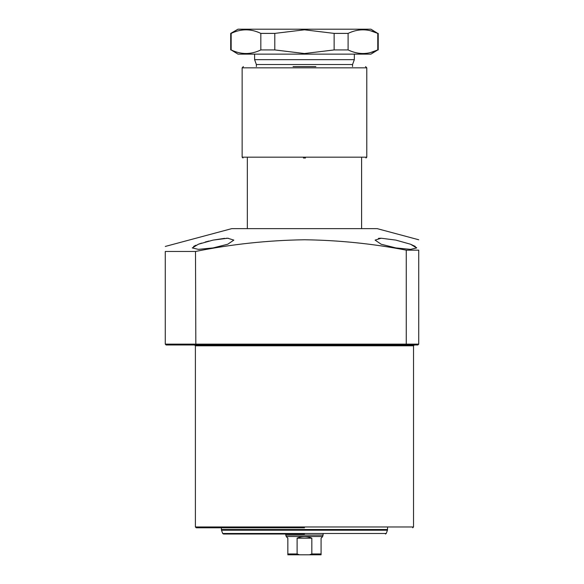 <?xml version="1.0" encoding="UTF-8"?>
<svg xmlns="http://www.w3.org/2000/svg" width="584" height="584" viewBox="0 0 584 584"><rect width="100%" height="100%" fill="white"/><g stroke="black" fill="none" stroke-linecap="round" stroke-linejoin="round"><path stroke-width="0.88" d="M304.468 527.79L196.231 527.79L304.468 527.79M213.058 247.93L198.363 249.361L192.282 247.93L198.399 244.221L213.058 240.104L227.745 238.228L233.834 240.104L227.775 244.221L213.058 247.93M208.984 241.039L205.167 242.046M201.641 243.105L198.531 244.178M195.968 245.207L193.647 246.419M380.6 238.228L378.454 238.367M395.872 247.93L381.14 244.221L375.096 240.104L381.169 238.228L395.872 240.104L410.537 244.229L416.647 247.93L410.574 249.361L395.872 247.93M416.647 247.864L416.509 247.492M415.312 246.433L410.369 244.163M418.728 239.768L377.176 228.636L231.753 228.636L165.272 246.448M406.26 250.156L406.26 344.144L418.728 344.144L418.728 250.156C418.728 236.615 418.728 236.615 418.728 250.156L406.26 250.156C372.636 243.674 338.705 240.214 304.468 239.768C267.786 240.323 231.461 244.214 195.501 251.463L195.837 344.976L417.896 344.976L418.728 344.144L417.896 344.976M196.231 527.79L195.399 526.965L413.53 526.965L413.53 345.808L195.399 345.808L194.567 344.976L198.516 344.976M227.599 344.976L304.468 344.976M195.501 251.463L165.272 251.463L165.272 344.144L166.104 344.976L195.837 344.976M165.272 344.144L166.104 344.976L165.272 344.144L406.26 344.144L405.916 344.976M165.272 251.463C165.272 244.842 165.272 244.842 165.272 251.463M228.234 238.228L226.337 238.25M224.643 238.352L213.058 240.104M361.598 228.636L361.598 158.001M247.331 228.636L247.331 158.001M256.369 66.598L256.369 64.517L352.561 64.517L354.327 59.663L254.602 59.663L254.602 54.13M354.327 59.663L354.327 54.13M352.561 66.598L352.561 64.517M304.468 534.024L223.46 534.024L304.468 534.024M387.44 530.214L221.489 530.214L222.679 533.477L386.25 533.477L387.44 530.214L387.564 527.79M304.468 54.13L370.942 54.13L377.775 49.932C367.942 54.692 358.05 54.692 348.101 49.932L334.136 49.932L304.468 53.531L274.794 49.932L260.829 49.932C250.996 54.692 241.104 54.692 231.154 49.932L237.987 54.13L304.468 54.13M370.417 52.582L377.775 49.932L377.775 33.398C367.942 28.638 358.05 28.638 348.101 33.398L334.136 33.398L304.468 29.799L274.794 33.398L260.829 33.398C250.996 28.638 241.104 28.638 231.154 33.398L230.716 33.398L230.716 49.932M370.417 30.748L377.775 33.398L370.942 29.2L237.987 29.2L230.716 33.398M238.097 52.48L238.666 52.618M253.69 52.531L254.288 52.37M238.097 30.85L238.666 30.711M253.69 30.799L254.288 30.959M231.154 49.932L231.154 33.398M260.829 49.932L260.829 33.398M274.794 49.932L274.794 33.398M334.136 49.932L334.136 33.398M348.101 49.932L348.101 33.398M303.424 158.001L305.505 158.001M315.893 66.598L293.037 66.598M323.164 534.024L322.645 536.623L321.083 538.178L321.083 554.8L321.083 553.968L311.827 553.968L309.432 554.8L321.083 554.8M285.766 534.024L285.766 535.061L323.164 535.061M309.432 554.8L299.497 554.8L297.103 553.968L287.846 553.968L287.846 554.8L287.846 538.178L286.284 536.623L285.766 535.061M315.375 554.8L293.555 554.8L315.375 554.8M286.284 536.492L322.645 536.492M297.103 553.968L297.103 538.178C302.008 536.119 306.921 536.119 311.827 538.178L311.827 553.968M297.103 538.178L311.827 538.178M287.846 554.8L299.497 554.8M221.489 530.214L221.365 529.505L387.564 529.505M366.788 157.169L366.788 67.839L242.141 67.839L242.141 157.169L366.788 157.169L365.956 158.001M413.53 345.808L414.363 344.976M195.399 526.965L195.399 345.808M413.53 526.965L412.698 527.79M256.369 64.517L254.602 59.663M222.679 533.477L223.46 534.024M221.365 529.505L221.365 527.79M386.25 533.477L385.469 534.024M378.213 33.398L378.213 49.932M242.141 67.839L243.389 66.598M366.788 67.839L365.54 66.598M242.141 157.169L242.973 158.001"/></g></svg>

